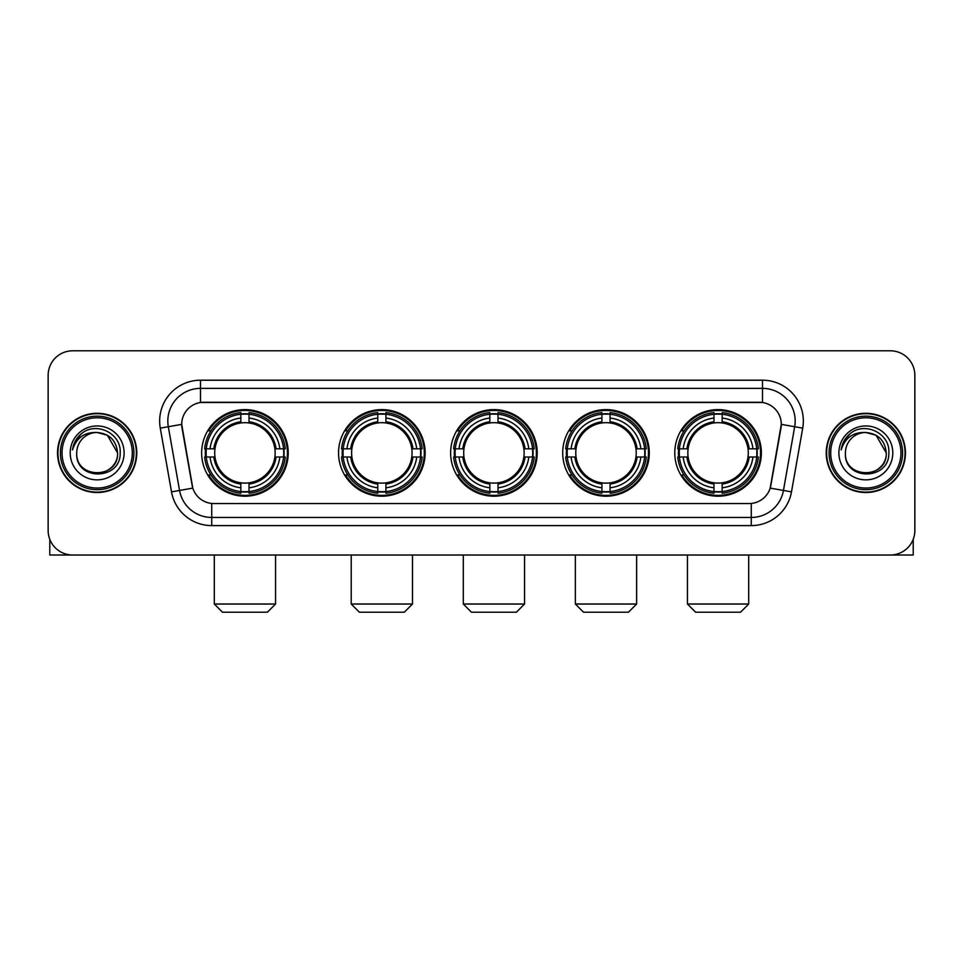 <?xml version="1.0" encoding="UTF-8"?>
<svg xmlns="http://www.w3.org/2000/svg" width="963" height="963" viewBox="0 0 963 963"><rect width="100%" height="100%" fill="white"/><g stroke="black" fill="none" stroke-linecap="round" stroke-linejoin="round"><path stroke-width="1.44" d="M674.774 452.911A43.299 43.299 0 0 0 718.061 496.198A43.299 43.299 0 0 0 761.36 452.911A43.299 43.299 0 0 0 718.061 409.612A43.299 43.299 0 0 0 674.774 452.911M338.543 452.911A43.299 43.299 0 0 0 381.842 496.198A43.299 43.299 0 0 0 425.14 452.911A43.299 43.299 0 0 0 381.842 409.612A43.299 43.299 0 0 0 338.543 452.911M450.624 452.911A43.299 43.299 0 0 0 493.911 496.198A43.299 43.299 0 0 0 537.21 452.911A43.299 43.299 0 0 0 493.911 409.612A43.299 43.299 0 0 0 450.624 452.911M562.693 452.911A43.299 43.299 0 0 0 605.992 496.198A43.299 43.299 0 0 0 649.291 452.911A43.299 43.299 0 0 0 605.992 409.612A43.299 43.299 0 0 0 562.693 452.911M201.64 452.911A43.299 43.299 0 0 0 244.939 496.198A43.299 43.299 0 0 0 288.226 452.911A43.299 43.299 0 0 0 244.939 409.612A43.299 43.299 0 0 0 201.64 452.911M181.706 424.322A22.053 22.053 0 0 0 182.043 428.15L192.131 485.328A22.053 22.053 0 0 0 213.846 503.553L749.154 503.553A22.053 22.053 0 0 0 770.869 485.328L780.957 428.15A22.053 22.053 0 0 0 759.241 402.269L203.759 402.269A22.053 22.053 0 0 0 181.706 424.322L181.947 421.048M205.528 456.992A39.615 39.615 0 0 1 205.528 448.83M566.581 456.992A39.615 39.615 0 0 1 566.581 448.83M454.512 456.992A39.615 39.615 0 0 1 454.512 448.83M342.431 456.992A39.615 39.615 0 0 1 342.431 448.83M678.662 456.992A39.615 39.615 0 0 1 678.662 448.83M57.539 452.911A39.615 39.615 0 0 0 97.167 492.526A39.615 39.615 0 0 0 136.782 452.911A39.615 39.615 0 0 0 97.167 413.296A39.615 39.615 0 0 0 57.539 452.911M826.218 452.911A39.615 39.615 0 0 0 865.833 492.526A39.615 39.615 0 0 0 905.461 452.911A39.615 39.615 0 0 0 865.833 413.296A39.615 39.615 0 0 0 826.218 452.911M200.497 380.204L200.497 402.51L762.503 402.51L762.503 388.378A32.67 32.67 0 0 1 794.68 426.729L783.449 490.444A32.67 32.67 0 0 1 751.272 517.444L211.728 517.444A32.67 32.67 0 0 1 179.551 490.444L168.32 426.729A32.67 32.67 0 0 1 200.497 388.378L762.503 388.378L762.503 380.204A40.843 40.843 0 0 1 802.721 428.15L791.49 491.864A40.843 40.843 0 0 1 751.272 525.605L211.728 525.605A40.843 40.843 0 0 1 171.51 491.864L160.279 428.15A40.843 40.843 0 0 1 200.497 380.204L762.503 380.204M749.154 503.553L213.846 503.553M802.721 428.15L781.294 424.37L770.195 488.109L791.49 491.864M171.51 491.864L192.805 488.109L181.706 424.37L168.32 426.729A32.67 32.67 0 0 1 167.827 421.048M770.869 485.328L770.737 486.026M192.263 486.026L192.131 485.328M914.85 375.305A24.508 24.508 0 0 0 890.342 350.797L72.658 350.797A24.508 24.508 0 0 0 48.15 375.305L48.15 530.517A24.508 24.508 0 0 0 72.658 555.013L890.342 555.013A24.508 24.508 0 0 0 914.85 530.517L914.85 375.305L914.85 530.517M48.15 375.305L48.15 530.517M890.342 350.797L72.658 350.797M72.658 555.013L890.342 555.013M49.787 539.316L49.787 555.013L144.546 555.013M132.292 452.911A35.125 35.125 0 0 0 97.167 417.786A35.125 35.125 0 0 0 62.041 452.911A35.125 35.125 0 0 0 97.167 488.036A35.125 35.125 0 0 0 132.292 452.911M133.917 452.911A36.763 36.763 0 0 0 97.167 416.148A36.763 36.763 0 0 0 60.404 452.911A36.763 36.763 0 0 0 97.167 489.673A36.763 36.763 0 0 0 133.917 452.911M136.373 452.911A39.206 39.206 0 0 0 97.167 413.705A39.206 39.206 0 0 0 57.949 452.911A39.206 39.206 0 0 0 97.167 492.117A39.206 39.206 0 0 0 136.373 452.911M117.582 452.911C116.367 440.5 109.565 433.699 97.167 432.483L107.375 435.228L117.582 452.911L107.375 435.228L97.167 432.483L107.375 435.228L117.582 452.911L107.375 435.228L97.167 432.483L107.375 435.228L117.582 452.911C118.834 479.249 75.487 479.249 76.739 452.911C74.921 481.247 121.121 480.621 120.158 452.911C121.675 433.458 96.192 421.096 81.506 433.627C76.378 437.9 73.381 443.341 72.502 449.938C76.354 437.78 84.575 431.954 97.167 432.483L107.375 435.228L117.582 452.911C118.834 479.249 75.487 479.249 76.739 452.911C75.487 479.249 118.834 479.249 117.582 452.911C118.834 479.249 75.487 479.249 76.739 452.911C75.487 479.249 118.834 479.249 117.582 452.911C118.834 479.249 75.487 479.249 76.739 452.911C75.487 479.249 118.834 479.249 117.582 452.911C118.834 479.249 75.487 479.249 76.739 452.911C75.487 479.249 118.834 479.249 117.582 452.911C118.834 479.249 75.487 479.249 76.739 452.911C75.487 479.249 118.834 479.249 117.582 452.911C118.834 479.249 75.487 479.249 76.739 452.911C75.487 479.249 118.834 479.249 117.582 452.911C118.834 479.249 75.487 479.249 76.739 452.911A20.428 20.428 0 0 1 97.167 432.483L107.375 435.228L117.582 452.911C118.401 468.764 98.021 479.285 85.587 469.727M70.203 452.911A26.952 26.952 0 0 0 97.167 479.863A26.952 26.952 0 0 0 124.119 452.911A26.952 26.952 0 0 0 97.167 425.947A26.952 26.952 0 0 0 70.203 452.911M81.494 433.627L75.475 440.789M75.102 441.487L75.644 440.5L75.102 441.487M267.401 612.203L222.465 612.203L214.304 604.03L275.562 604.03L267.401 612.203M274.876 456.992A30.226 30.226 0 0 0 249.02 422.962L249.02 422.962A30.226 30.226 0 0 0 214.99 456.992A30.226 30.226 0 0 0 274.876 456.992L276.092 456.992L274.876 456.992A30.226 30.226 0 0 1 249.02 482.86L249.02 487.796A35.125 35.125 0 0 0 279.824 456.992L285.241 456.992A40.518 40.518 0 0 1 249.02 493.225L249.02 491.575A38.881 38.881 0 0 0 283.603 456.992M206.347 456.992A38.797 38.797 0 0 1 206.347 448.83M249.02 414.319A38.797 38.797 0 0 0 240.846 414.319M283.519 448.83A38.797 38.797 0 0 1 283.519 456.992M285.241 448.83A40.518 40.518 0 0 0 249.02 412.597L249.02 414.246A38.881 38.881 0 0 1 283.603 448.83L285.241 448.83M204.625 456.992A40.518 40.518 0 0 0 240.846 493.225L240.846 491.575A38.881 38.881 0 0 1 206.263 456.992L204.625 456.992M283.603 448.83L279.824 448.83A35.125 35.125 0 0 0 249.02 418.026L249.02 414.246M249.02 491.575L249.02 487.796M206.263 456.992L210.042 456.992A35.125 35.125 0 0 0 240.846 487.796L240.846 491.575M249.02 418.026L249.02 421.758A31.418 31.418 0 0 1 276.092 448.83L279.824 448.83M279.824 456.992L276.092 456.992A31.418 31.418 0 0 1 249.02 484.064M240.846 487.796L240.846 482.86A30.226 30.226 0 0 1 214.99 456.992L210.042 456.992M274.876 448.83L276.092 448.83M249.02 491.491A38.797 38.797 0 0 1 240.846 491.491M240.846 412.597A40.518 40.518 0 0 0 204.625 448.83L206.263 448.83A38.881 38.881 0 0 1 240.846 414.246L240.846 412.597M240.846 414.246L240.846 418.026A35.125 35.125 0 0 0 210.042 448.83L206.263 448.83M240.846 422.913L240.846 418.026M210.042 448.83L213.786 448.83A31.418 31.418 0 0 1 240.846 421.758M240.846 482.86L240.846 484.064A31.418 31.418 0 0 1 213.786 456.992M210.945 430.858L208.634 430.858A42.48 42.48 0 0 1 287.407 452.911A42.48 42.48 0 0 1 208.634 474.964L210.945 474.964M404.304 612.203L359.38 612.203L351.206 604.03L412.477 604.03L404.304 612.203M411.791 456.992A30.226 30.226 0 0 0 385.922 422.962L385.922 422.962A30.226 30.226 0 0 0 351.892 456.992A30.226 30.226 0 0 0 411.791 456.992L412.995 456.992L411.791 456.992A30.226 30.226 0 0 1 385.922 482.86L385.922 487.796A35.125 35.125 0 0 0 416.726 456.992L422.155 456.992A40.518 40.518 0 0 1 385.922 493.225L385.922 491.575A38.881 38.881 0 0 0 420.506 456.992M343.261 456.992A38.797 38.797 0 0 1 343.261 448.83M385.922 414.319A38.797 38.797 0 0 0 377.761 414.319M420.422 448.83A38.797 38.797 0 0 1 420.422 456.992M422.155 448.83A40.518 40.518 0 0 0 385.922 412.597L385.922 414.246A38.881 38.881 0 0 1 420.506 448.83L422.155 448.83M341.528 456.992A40.518 40.518 0 0 0 377.761 493.225L377.761 491.575A38.881 38.881 0 0 1 343.177 456.992L341.528 456.992M420.506 448.83L416.726 448.83A35.125 35.125 0 0 0 385.922 418.026L385.922 414.246M385.922 491.575L385.922 487.796M343.177 456.992L346.957 456.992A35.125 35.125 0 0 0 377.761 487.796L377.761 491.575M385.922 418.026L385.922 421.758A31.418 31.418 0 0 1 412.995 448.83L416.726 448.83M416.726 456.992L412.995 456.992A31.418 31.418 0 0 1 385.922 484.064M377.761 487.796L377.761 482.86A30.226 30.226 0 0 1 351.892 456.992L346.957 456.992M411.791 448.83L412.995 448.83M385.922 491.491A38.797 38.797 0 0 1 377.761 491.491M377.761 412.597A40.518 40.518 0 0 0 341.528 448.83L343.177 448.83A38.881 38.881 0 0 1 377.761 414.246L377.761 412.597M377.761 414.246L377.761 418.026A35.125 35.125 0 0 0 346.957 448.83L343.177 448.83M377.761 422.913L377.761 418.026M346.957 448.83L350.688 448.83A31.418 31.418 0 0 1 377.761 421.758M377.761 482.86L377.761 484.064A31.418 31.418 0 0 1 350.688 456.992M347.86 430.858L345.536 430.858A42.48 42.48 0 0 1 424.322 452.911A42.48 42.48 0 0 1 345.536 474.964L347.86 474.964M516.385 612.203L471.449 612.203L463.287 604.03L524.546 604.03L516.385 612.203M523.86 456.992A30.226 30.226 0 0 0 498.003 422.962L498.003 422.962A30.226 30.226 0 0 0 463.973 456.992A30.226 30.226 0 0 0 523.86 456.992L525.076 456.992L523.86 456.992A30.226 30.226 0 0 1 498.003 482.86L498.003 487.796A35.125 35.125 0 0 0 528.807 456.992L534.224 456.992A40.518 40.518 0 0 1 498.003 493.225L498.003 491.575A38.881 38.881 0 0 0 532.587 456.992M455.33 456.992A38.797 38.797 0 0 1 455.33 448.83M498.003 414.319A38.797 38.797 0 0 0 489.83 414.319M532.503 448.83A38.797 38.797 0 0 1 532.503 456.992M534.224 448.83A40.518 40.518 0 0 0 498.003 412.597L498.003 414.246A38.881 38.881 0 0 1 532.587 448.83L534.224 448.83M453.609 456.992A40.518 40.518 0 0 0 489.83 493.225L489.83 491.575A38.881 38.881 0 0 1 455.246 456.992L453.609 456.992M532.587 448.83L528.807 448.83A35.125 35.125 0 0 0 498.003 418.026L498.003 414.246M498.003 491.575L498.003 487.796M455.246 456.992L459.026 456.992A35.125 35.125 0 0 0 489.83 487.796L489.83 491.575M498.003 418.026L498.003 421.758A31.418 31.418 0 0 1 525.076 448.83L528.807 448.83M528.807 456.992L525.076 456.992A31.418 31.418 0 0 1 498.003 484.064M489.83 487.796L489.83 482.86A30.226 30.226 0 0 1 463.973 456.992L459.026 456.992M523.86 448.83L525.076 448.83M498.003 491.491A38.797 38.797 0 0 1 489.83 491.491M489.83 412.597A40.518 40.518 0 0 0 453.609 448.83L455.246 448.83A38.881 38.881 0 0 1 489.83 414.246L489.83 412.597M489.83 414.246L489.83 418.026A35.125 35.125 0 0 0 459.026 448.83L455.246 448.83M489.83 422.913L489.83 418.026M459.026 448.83L462.758 448.83A31.418 31.418 0 0 1 489.83 421.758M489.83 482.86L489.83 484.064A31.418 31.418 0 0 1 462.758 456.992M459.929 430.858L457.618 430.858A42.48 42.48 0 0 1 536.391 452.911A42.48 42.48 0 0 1 457.618 474.964L459.929 474.964M628.454 612.203L583.53 612.203L575.356 604.03L636.627 604.03L628.454 612.203M635.941 456.992A30.226 30.226 0 0 0 610.073 422.962L610.073 422.962A30.226 30.226 0 0 0 576.043 456.992A30.226 30.226 0 0 0 635.941 456.992L637.145 456.992L635.941 456.992A30.226 30.226 0 0 1 610.073 482.86L610.073 487.796A35.125 35.125 0 0 0 640.877 456.992L646.305 456.992A40.518 40.518 0 0 1 610.073 493.225L610.073 491.575A38.881 38.881 0 0 0 644.656 456.992M567.4 456.992A38.797 38.797 0 0 1 567.4 448.83M610.073 414.319A38.797 38.797 0 0 0 601.911 414.319M644.572 448.83A38.797 38.797 0 0 1 644.572 456.992M646.305 448.83A40.518 40.518 0 0 0 610.073 412.597L610.073 414.246A38.881 38.881 0 0 1 644.656 448.83L646.305 448.83M565.678 456.992A40.518 40.518 0 0 0 601.911 493.225L601.911 491.575A38.881 38.881 0 0 1 567.327 456.992L565.678 456.992M644.656 448.83L640.877 448.83A35.125 35.125 0 0 0 610.073 418.026L610.073 414.246M610.073 491.575L610.073 487.796M567.327 456.992L571.107 456.992A35.125 35.125 0 0 0 601.911 487.796L601.911 491.575M610.073 418.026L610.073 421.758A31.418 31.418 0 0 1 637.145 448.83L640.877 448.83M640.877 456.992L637.145 456.992A31.418 31.418 0 0 1 610.073 484.064M601.911 487.796L601.911 482.86A30.226 30.226 0 0 1 576.043 456.992L571.107 456.992M635.941 448.83L637.145 448.83M610.073 491.491A38.797 38.797 0 0 1 601.911 491.491M601.911 412.597A40.518 40.518 0 0 0 565.678 448.83L567.327 448.83A38.881 38.881 0 0 1 601.911 414.246L601.911 412.597M601.911 414.246L601.911 418.026A35.125 35.125 0 0 0 571.107 448.83L567.327 448.83M601.911 422.913L601.911 418.026M571.107 448.83L574.839 448.83A31.418 31.418 0 0 1 601.911 421.758M601.911 482.86L601.911 484.064A31.418 31.418 0 0 1 574.839 456.992M571.998 430.858L569.687 430.858A42.48 42.48 0 0 1 648.472 452.911A42.48 42.48 0 0 1 569.687 474.964L571.998 474.964M740.535 612.203L695.599 612.203L687.438 604.03L748.696 604.03L740.535 612.203M748.01 456.992A30.226 30.226 0 0 0 722.154 422.962L722.154 422.962A30.226 30.226 0 0 0 688.124 456.992A30.226 30.226 0 0 0 748.01 456.992L749.214 456.992L748.01 456.992A30.226 30.226 0 0 1 722.154 482.86L722.154 487.796A35.125 35.125 0 0 0 752.958 456.992L758.375 456.992A40.518 40.518 0 0 1 722.154 493.225L722.154 491.575A38.881 38.881 0 0 0 756.737 456.992M679.481 456.992A38.797 38.797 0 0 1 679.481 448.83M722.154 414.319A38.797 38.797 0 0 0 713.98 414.319M756.653 448.83A38.797 38.797 0 0 1 756.653 456.992M758.375 448.83A40.518 40.518 0 0 0 722.154 412.597L722.154 414.246A38.881 38.881 0 0 1 756.737 448.83L758.375 448.83M677.759 456.992A40.518 40.518 0 0 0 713.98 493.225L713.98 491.575A38.881 38.881 0 0 1 679.397 456.992L677.759 456.992M756.737 448.83L752.958 448.83A35.125 35.125 0 0 0 722.154 418.026L722.154 414.246M722.154 491.575L722.154 487.796M679.397 456.992L683.176 456.992A35.125 35.125 0 0 0 713.98 487.796L713.98 491.575M722.154 418.026L722.154 421.758A31.418 31.418 0 0 1 749.214 448.83L752.958 448.83M752.958 456.992L749.214 456.992A31.418 31.418 0 0 1 722.154 484.064M713.98 487.796L713.98 482.86A30.226 30.226 0 0 1 688.124 456.992L683.176 456.992M748.01 448.83L749.214 448.83M722.154 491.491A38.797 38.797 0 0 1 713.98 491.491M713.98 412.597A40.518 40.518 0 0 0 677.759 448.83L679.397 448.83A38.881 38.881 0 0 1 713.98 414.246L713.98 412.597M713.98 414.246L713.98 418.026A35.125 35.125 0 0 0 683.176 448.83L679.397 448.83M713.98 422.913L713.98 418.026M683.176 448.83L686.908 448.83A31.418 31.418 0 0 1 713.98 421.758M713.98 482.86L713.98 484.064A31.418 31.418 0 0 1 686.908 456.992M684.079 430.858L681.768 430.858A42.48 42.48 0 0 1 760.541 452.911A42.48 42.48 0 0 1 681.768 474.964L684.079 474.964M913.213 539.316L913.213 555.013L818.454 555.013M900.959 452.911A35.125 35.125 0 0 0 865.833 417.786A35.125 35.125 0 0 0 830.708 452.911A35.125 35.125 0 0 0 865.833 488.036A35.125 35.125 0 0 0 900.959 452.911M902.596 452.911A36.763 36.763 0 0 0 865.833 416.148A36.763 36.763 0 0 0 829.083 452.911A36.763 36.763 0 0 0 865.833 489.673A36.763 36.763 0 0 0 902.596 452.911M905.051 452.911A39.206 39.206 0 0 0 865.833 413.705A39.206 39.206 0 0 0 826.627 452.911A39.206 39.206 0 0 0 865.833 492.117A39.206 39.206 0 0 0 905.051 452.911M845.418 452.911A20.428 20.428 0 0 1 865.833 432.483L876.053 435.228L886.261 452.911L876.053 435.228L865.833 432.483L876.053 435.228L886.261 452.911L876.053 435.228L865.833 432.483L876.053 435.228L886.261 452.911L876.053 435.228L865.833 432.483L876.053 435.228L886.261 452.911C887.513 479.249 844.166 479.249 845.418 452.911C843.6 481.247 889.8 480.621 888.837 452.911C890.354 433.458 864.87 421.096 850.185 433.627C845.057 437.9 842.059 443.341 841.168 449.938C845.02 437.78 853.242 431.954 865.833 432.483L876.053 435.228L886.261 452.911C887.513 479.249 844.166 479.249 845.418 452.911C844.166 479.249 887.513 479.249 886.261 452.911C887.513 479.249 844.166 479.249 845.418 452.911C844.166 479.249 887.513 479.249 886.261 452.911C887.513 479.249 844.166 479.249 845.418 452.911C844.166 479.249 887.513 479.249 886.261 452.911C887.513 479.249 844.166 479.249 845.418 452.911C844.166 479.249 887.513 479.249 886.261 452.911C887.513 479.249 844.166 479.249 845.418 452.911C844.166 479.249 887.513 479.249 886.261 452.911C887.079 468.764 866.688 479.285 854.253 469.727M865.833 432.483C878.244 433.699 885.045 440.5 886.261 452.911M838.881 452.911A26.952 26.952 0 0 0 865.833 479.863A26.952 26.952 0 0 0 892.797 452.911A26.952 26.952 0 0 0 865.833 425.947A26.952 26.952 0 0 0 838.881 452.911M850.173 433.627L844.154 440.789M843.781 441.487L844.322 440.5M751.272 503.456L751.272 525.605M211.728 525.605L211.728 503.456M160.279 428.15L168.32 426.729M240.846 491.864A39.17 39.17 0 0 0 249.02 491.864M283.892 456.992A39.17 39.17 0 0 0 283.892 448.83M249.02 413.958A39.17 39.17 0 0 0 240.846 413.958M377.761 491.864A39.17 39.17 0 0 0 385.922 491.864M420.795 456.992A39.17 39.17 0 0 0 420.795 448.83M385.922 413.958A39.17 39.17 0 0 0 377.761 413.958M489.83 491.864A39.17 39.17 0 0 0 498.003 491.864M532.864 456.992A39.17 39.17 0 0 0 532.864 448.83M498.003 413.958A39.17 39.17 0 0 0 489.83 413.958M601.911 491.864A39.17 39.17 0 0 0 610.073 491.864M644.945 456.992A39.17 39.17 0 0 0 644.945 448.83M610.073 413.958A39.17 39.17 0 0 0 601.911 413.958M713.98 491.864A39.17 39.17 0 0 0 722.154 491.864M757.014 456.992A39.17 39.17 0 0 0 757.014 448.83M722.154 413.958A39.17 39.17 0 0 0 713.98 413.958M275.562 555.013L275.562 604.03M214.304 555.013L214.304 604.03M412.477 555.013L412.477 604.03M351.206 555.013L351.206 604.03M524.546 555.013L524.546 604.03M463.287 555.013L463.287 604.03M636.627 555.013L636.627 604.03M575.356 555.013L575.356 604.03M748.696 555.013L748.696 604.03M687.438 555.013L687.438 604.03"/></g></svg>

